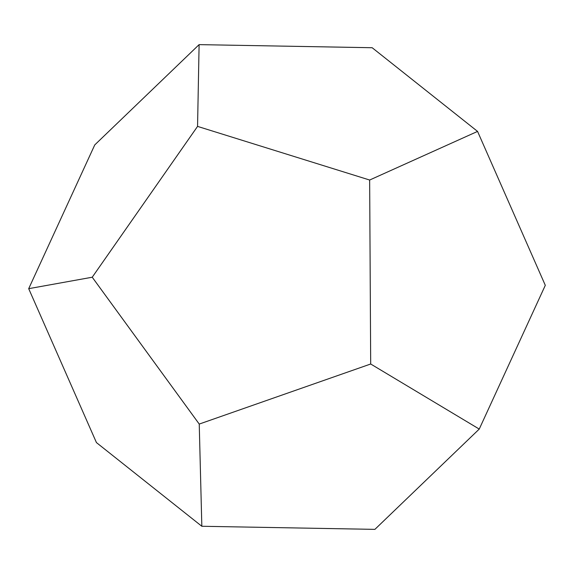 <?xml version="1.0" encoding="UTF-8"?>
<svg xmlns="http://www.w3.org/2000/svg" width="574" height="574" viewBox="0 0 574 574"><rect width="100%" height="100%" fill="white"/><g stroke="black" fill="none" stroke-linecap="round" stroke-linejoin="round"><path stroke-width="0.86" d="M479.247 429.079L374.894 529.371L201.833 526.272L96.439 442.59L28.7 288.672L94.753 144.921L199.106 44.629L372.167 47.728L477.561 131.41L545.3 285.328L479.247 429.079L370.689 364.002L199.235 424.071L92.235 277.22L28.7 288.672L96.439 442.59L201.833 526.272L199.235 424.071L201.833 526.272L374.894 529.371L479.247 429.079L545.3 285.328L477.561 131.41L369.649 180.028L370.689 364.002L479.247 429.079M372.167 47.728L199.106 44.629L197.556 126.395L369.649 180.028L477.561 131.41L372.167 47.728M94.753 144.921L28.7 288.672L92.235 277.22L197.556 126.395L199.106 44.629L94.753 144.921M369.649 180.028L197.556 126.395L92.235 277.22L199.235 424.071L370.689 364.002L369.649 180.028"/></g></svg>
